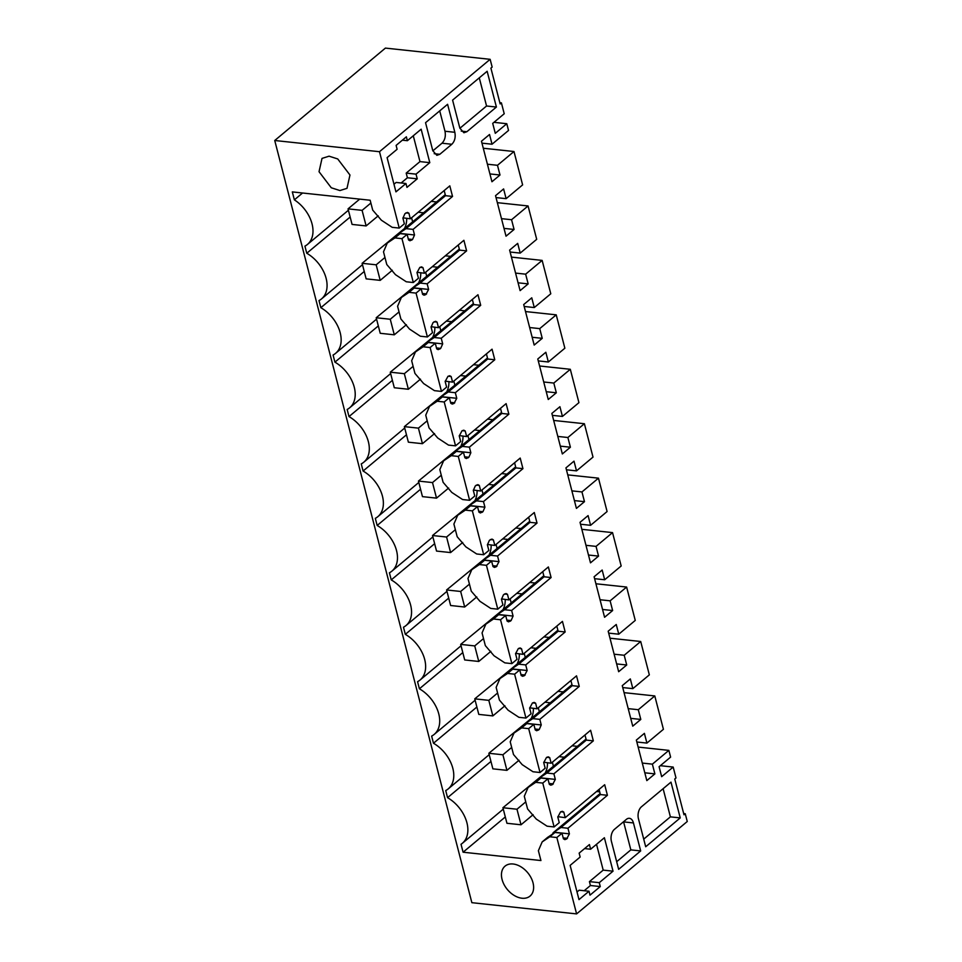 <?xml version="1.0" encoding="UTF-8"?>
<svg xmlns="http://www.w3.org/2000/svg" width="962" height="962" viewBox="0 0 962 962"><rect width="100%" height="100%" fill="white"/><g stroke="black" fill="none" stroke-linecap="round" stroke-linejoin="round"><path stroke-width="1.44" d="M499.843 102.706L501.406 102.874L504.22 113.756L492.712 123.376L495.286 133.321L506.794 123.713L493.951 122.33M506.794 123.713L508.537 130.447L492.039 144.216L489.526 134.5L481.469 141.222L491.943 181.746L499.999 175.012L497.486 165.296L513.985 151.515L522.619 184.884L506.12 198.665L503.607 188.937L495.538 195.671L506.024 236.183L514.081 229.461L511.568 219.733L528.066 205.952L536.7 239.322L520.202 253.102L517.688 243.386L509.619 250.108L520.105 290.632L528.162 283.898L525.649 274.17L542.147 260.401L550.781 293.771L534.283 307.551L531.758 297.823L523.701 304.557L534.187 345.069L542.243 338.335L539.73 328.619L556.228 314.839L564.862 348.208L548.352 361.989L545.839 352.26L537.782 358.994L548.256 399.507L556.325 392.785L553.811 383.056L570.31 369.288L574.627 385.966L578.932 402.657L562.433 416.426L559.92 406.71L551.863 413.432L562.337 453.956L570.406 447.222L567.881 437.506L584.391 423.725L593.013 457.094L576.515 470.875L574.001 461.147L565.945 467.881L576.418 508.393L584.475 501.671L581.962 491.943L598.472 478.162L607.094 511.543L590.596 525.312L588.083 515.596L580.026 522.318L590.5 562.842L598.556 556.108L596.043 546.392L612.541 532.611L621.175 565.981L604.677 579.761L602.164 570.033L594.107 576.767L604.581 617.279L612.638 610.545L610.124 600.829L626.623 587.048L635.257 620.418L618.758 634.198L616.245 624.482L608.176 631.204L618.662 671.716L626.719 664.995L624.206 655.266L640.704 641.498L649.338 674.867L632.84 688.636L630.326 678.919L622.258 685.653L632.743 726.166L640.8 719.432L638.287 709.716L654.785 695.935L663.419 729.304L646.909 743.085L644.396 733.357L636.339 740.091L646.825 780.603L654.881 773.881L652.368 764.153L668.867 750.384L670.61 757.118L659.09 766.726L661.664 776.683L673.184 767.063L675.997 777.957L674.747 778.992L683.994 814.778L685.245 813.732L687.265 821.5L576.599 913.9L471.861 902.681L274.735 140.5L385.401 48.1L490.139 59.319L492.159 67.087L490.909 68.134L500.156 103.92L501.406 102.874M490.139 59.319L379.485 151.707L399.23 228.078L392.207 227.333L381.385 220.214L372.703 210.101L370.166 200.24L292.316 191.907L294.372 199.843A30.135 20.394 50.1 0 1 307.443 244.456A30.135 20.394 50.1 0 1 304.918 246.128L306.77 253.259A30.135 20.394 50.1 0 1 321.512 298.905A30.135 20.394 50.1 0 1 318.999 300.577L320.851 307.696A30.135 20.394 50.1 0 1 335.594 353.343A30.135 20.394 50.1 0 1 333.08 355.014L334.92 362.145A30.135 20.394 50.1 0 1 349.675 407.78A30.135 20.394 50.1 0 1 347.162 409.463L349.002 416.582A30.135 20.394 50.1 0 1 363.756 462.229A30.135 20.394 50.1 0 1 361.243 463.9L363.083 471.031A30.135 20.394 50.1 0 1 377.838 516.666A30.135 20.394 50.1 0 1 375.324 518.338L377.164 525.468A30.135 20.394 50.1 0 1 391.919 571.115A30.135 20.394 50.1 0 1 389.406 572.787L391.245 579.906A30.135 20.394 50.1 0 1 406 625.553A30.135 20.394 50.1 0 1 403.475 627.224L405.327 634.355A30.135 20.394 50.1 0 1 420.081 680.002A30.135 20.394 50.1 0 1 417.556 681.673L419.408 688.792A30.135 20.394 50.1 0 1 434.151 734.439A30.135 20.394 50.1 0 1 431.637 736.11L433.477 743.241A30.135 20.394 50.1 0 1 448.232 788.876A30.135 20.394 50.1 0 1 445.719 790.548L447.558 797.678A30.135 20.394 50.1 0 1 462.313 843.325A30.135 20.394 50.1 0 1 461.026 844.275L463.083 852.212L540.933 860.545L538.383 850.697L542.171 841.906L549.819 836.772L556.842 837.529L576.599 913.9M444.191 190.548L445.514 195.683L452.537 196.44L449.807 185.858L410.341 218.807L408.898 213.203L407.455 212.422L404.918 213.684L402.922 218.194L404.365 223.797L399.23 228.078M452.537 196.44L413.083 229.377L406.048 228.631L445.514 195.683M458.261 244.997L459.595 250.12L466.618 250.878L463.888 240.296L424.422 273.244L422.979 267.652L421.536 266.871L419.769 267.484L417.003 272.631L418.446 278.234L413.311 282.527L401.972 238.66L407.106 234.367L408.549 239.971L409.992 240.753L412.53 239.49L414.526 234.981L413.083 229.377M466.618 250.878L427.164 283.826L420.129 283.068L459.595 250.12M472.342 299.435L473.677 304.569L480.699 305.315L477.97 294.745L438.504 327.693L437.061 322.09L435.618 321.308L433.08 322.571L431.084 327.08L432.527 332.684L427.393 336.965L416.053 293.109L421.188 288.816L422.631 294.408L424.074 295.19L425.841 294.576L428.607 289.43L427.164 283.826M480.699 305.315L441.245 338.263L434.211 337.518L473.677 304.569M486.423 353.884L487.746 359.006L494.781 359.764L492.051 349.182L452.585 382.13L451.142 376.527L449.699 375.745L447.931 376.37L445.165 381.517L446.608 387.121L441.474 391.414L430.122 347.547L435.269 343.254L436.712 348.857L438.155 349.639L440.692 348.376L442.688 343.867L441.245 338.263M494.781 359.764L455.327 392.712L448.292 391.955L487.746 359.006M500.505 408.321L501.827 413.456L508.862 414.201L506.12 403.631L466.666 436.568L465.211 430.976L463.78 430.194L462.013 430.808L459.247 435.966L460.69 441.558L455.555 445.851L444.203 401.984L449.35 397.703L450.793 403.294L452.236 404.076L454.004 403.463L456.77 398.304L455.327 392.712M508.862 414.201L469.396 447.15L462.373 446.392L501.827 413.456M514.586 462.758L515.909 467.893L522.943 468.65L520.202 458.068L480.747 491.017L479.292 485.413L477.861 484.632L475.324 485.894L473.316 490.404L474.771 496.007L469.624 500.3L458.285 456.433L463.419 452.14L464.874 457.744L466.305 458.525L468.855 457.251L470.851 452.753L469.396 447.15M522.943 468.65L483.477 501.587L476.455 500.841L515.909 467.893M528.667 517.207L529.99 522.342L537.024 523.087L534.283 512.518L494.829 545.454L493.374 539.862L491.943 539.081L489.393 540.343L487.397 544.853L488.852 550.444L483.706 554.737L472.366 510.87L477.501 506.577L478.956 512.181L480.387 512.962L482.936 511.7L484.932 507.19L483.477 501.587M537.024 523.087L497.558 556.036L490.536 555.278L529.99 522.342M542.748 571.644L544.071 576.779L551.106 577.537L548.364 566.955L508.91 599.903L507.455 594.3L506.024 593.518L503.475 594.781L501.479 599.29L502.934 604.894L497.787 609.174L486.447 565.319L491.582 561.026L493.037 566.618L494.468 567.4L496.236 566.786L499.013 561.64L497.558 556.036M551.106 577.537L511.64 610.473L504.605 609.728L544.071 576.779M556.818 626.094L558.152 631.216L565.175 631.974L562.445 621.392L522.979 654.34L521.536 648.737L520.093 647.955L518.326 648.58L515.56 653.727L517.003 659.331L511.868 663.624L500.529 619.756L505.663 615.464L507.106 621.067L508.549 621.849L511.087 620.586L513.083 616.077L511.64 610.473M565.175 631.974L525.721 664.922L518.686 664.165L558.152 631.216M570.899 680.531L572.234 685.665L579.256 686.411L576.527 675.841L537.061 708.79L535.618 703.186L534.175 702.404L532.407 703.018L529.641 708.176L531.084 713.768L525.949 718.061L514.61 674.194L519.745 669.913L521.188 675.504L522.631 676.286L524.398 675.673L527.164 670.514L525.721 664.922M579.256 686.411L539.802 719.36L532.768 718.614L572.234 685.665M584.98 734.968L586.315 740.103L593.338 740.86L590.608 730.278L551.142 763.227L549.699 757.623L548.256 756.841L546.488 757.467L543.722 762.613L545.165 768.217L540.031 772.51L528.679 728.643L533.826 724.35L535.269 729.954L536.712 730.735L539.249 729.473L541.245 724.963L539.802 719.36M593.338 740.86L553.884 773.809L546.849 773.051L586.315 740.103M599.061 789.417L600.384 794.552L607.419 795.297L604.689 784.727L565.223 817.664L563.78 812.072L562.337 811.291L560.569 811.904L557.804 817.063L559.247 822.654L554.112 826.947L542.76 783.08L547.907 778.787L549.35 784.391L550.793 785.172L552.561 784.559L555.327 779.4L553.884 773.809M607.419 795.297L567.953 828.246L560.93 827.488L600.384 794.552M556.842 837.529L561.988 833.236L563.431 838.84L564.874 839.622L566.642 838.996L569.408 833.85L567.953 828.246M604.389 837.734L613.034 871.175L599.266 882.671L600.276 886.567L590.007 895.141L589.009 891.245L578.992 899.614L570.141 865.391L580.158 857.022L579.148 853.138L589.417 844.564L590.62 849.23L604.389 837.734M611.411 841.329A8.862 5.339 -83.9 0 1 614.405 829.376L626.418 819.335A8.862 5.339 -83.9 0 1 629.376 818.301A8.862 5.339 -83.9 0 1 633.441 822.943L640.68 850.937L618.65 869.335L611.411 841.329M459.836 128.114L463.9 132.756L466.859 131.722L496.404 107.047L487.145 71.272L452.597 100.12L459.836 128.114M432.792 150.697L436.856 155.327L439.814 154.293L451.839 144.264C454.761 141.258 455.76 137.277 454.834 132.299L447.595 104.305L425.553 122.691L432.792 150.697M406.373 136.82L396.116 145.394L397.114 149.278L387.097 157.636L395.947 191.859L405.964 183.501L406.974 187.386L417.243 178.812L416.029 174.146L429.798 162.65L421.152 129.209L407.383 140.705L406.373 136.82M680.242 817.904L645.694 846.752L638.443 818.758A8.862 5.339 -83.9 0 1 641.45 806.793L670.983 782.13L680.242 817.904L670.394 816.858L643.722 839.129M492.039 144.216L481.962 143.146M513.985 151.515L483.273 148.232M497.486 165.296L487.409 164.213M499.999 175.012L489.923 173.93M379.485 151.707L274.735 140.5M502.068 879.448A19.493 13.191 50.1 0 1 505.038 866.149A19.493 13.191 50.1 0 1 520.755 866.702A19.493 13.191 50.1 0 1 533.008 882.767A19.493 13.191 50.1 0 1 530.038 896.079A19.493 13.191 50.1 0 1 514.321 895.526A19.493 13.191 50.1 0 1 502.068 879.448M319.035 171.705L331.277 187.77L339.923 190.548L346.993 188.336L349.964 175.012L337.722 158.946L329.076 156.181L322.017 158.393L319.035 171.705M405.904 212.879L408.898 213.203M402.958 217.821L410.341 218.807M414.526 234.981L399.062 233.321L406.048 228.631M397.342 235.45L399.062 233.321M413.311 282.527L406.277 281.77L395.466 274.663L386.784 264.538L383.501 251.828L387.289 243.049L400.072 233.622L394.937 237.915L401.972 238.66M407.106 234.367L400.072 233.622M387.289 243.049L394.937 237.915M419.985 267.328L422.979 267.652M417.039 272.258L424.422 273.244M428.607 289.43L413.143 287.77L420.129 283.068M411.423 289.899L413.143 287.77M427.393 336.965L420.358 336.219L409.547 329.1L400.865 318.975L397.583 306.277L401.37 297.486L414.153 288.059L409.018 292.352L416.053 293.109M421.188 288.816L414.153 288.059M401.37 297.486L409.018 292.352M434.054 321.765L437.061 322.09M431.12 326.707L438.504 327.693M442.688 343.867L427.224 342.207L434.211 337.518M425.505 344.336L427.224 342.207M441.474 391.414L434.439 390.656L423.629 383.549L414.947 373.424L413.299 367.075L411.664 360.714L415.452 351.936L428.234 342.508L423.1 346.789L430.122 347.547M435.269 343.254L428.234 342.508M415.452 351.936L423.1 346.789M448.136 376.214L451.142 376.527M445.202 381.144L452.585 382.13M456.77 398.304L441.305 396.657L448.292 391.955M439.586 398.785L441.305 396.657M455.555 445.851L448.52 445.105L437.71 437.987L429.028 427.862L427.381 421.512L425.745 415.163L429.533 406.373L442.316 396.945L437.181 401.238L444.203 401.984M449.35 397.703L442.316 396.945M429.533 406.373L437.181 401.238M462.217 430.651L465.211 430.976M459.283 435.582L466.666 436.568M470.851 452.753L455.387 451.094L462.373 446.392M453.667 453.222L455.387 451.094M469.624 500.3L462.602 499.543L451.791 492.424L443.109 482.311L441.462 475.95L439.826 469.6L443.614 460.81L456.397 451.382L451.262 455.675L458.285 456.433M463.419 452.14L456.397 451.382M443.614 460.81L451.262 455.675M476.298 485.101L479.292 485.413M473.364 490.031L480.747 491.017M484.932 507.19L469.468 505.531L476.455 500.841M467.748 507.659L469.468 505.531M483.706 554.737L476.683 553.98L465.873 546.873L457.19 536.748L453.896 524.049L457.696 515.259L463.059 510.774L470.478 505.832L465.331 510.125L472.366 510.87M477.501 506.577L470.478 505.832M457.696 515.259L465.331 510.125M490.379 539.538L493.374 539.862M487.445 544.468L494.829 545.454M499.013 561.64L483.549 559.98L490.536 555.278M481.83 562.109L483.549 559.98M497.787 609.174L490.764 608.429L479.954 601.31L471.272 591.185L467.977 578.487L471.777 569.696L477.14 565.223L484.559 560.269L479.413 564.562L486.447 565.319M491.582 561.026L484.559 560.269M471.777 569.696L479.413 564.562M504.461 593.975L507.455 594.3M501.527 598.917L508.91 599.903M513.083 616.077L497.619 614.417L504.605 609.728M495.899 616.546L497.619 614.417M511.868 663.624L504.846 662.866L494.023 655.759L485.341 645.634L482.058 632.924L485.846 624.146L498.629 614.718L493.494 618.999L500.529 619.756M505.663 615.464L498.629 614.718M485.846 624.146L493.494 618.999M518.542 648.424L521.536 648.737M515.596 653.354L522.979 654.34M527.164 670.514L511.7 668.867L518.686 664.165M509.98 670.995L511.7 668.867M525.949 718.061L518.915 717.315L508.104 710.197L499.422 700.071L496.139 687.373L499.927 678.583L505.303 674.109L512.71 669.155L507.575 673.448L514.61 674.194M519.745 669.913L512.71 669.155M499.927 678.583L507.575 673.448M532.623 702.861L535.618 703.186M529.677 707.804L537.061 708.79M541.245 724.963L525.781 723.304L532.768 718.614M524.062 725.432L525.781 723.304M540.031 772.51L532.996 771.752L522.186 764.634L513.504 754.521L510.221 741.81L514.009 733.032L526.791 723.592L521.657 727.885L528.679 728.643M533.826 724.35L526.791 723.592M514.009 733.032L521.657 727.885M546.693 757.31L549.699 757.623M543.758 762.241L551.142 763.227M555.327 779.4L539.862 777.753L546.849 773.051M538.143 779.869L539.862 777.753M554.112 826.947L547.077 826.19L536.267 819.083L527.585 808.958L525.937 802.609L524.302 796.259L528.09 787.469L540.872 778.042L535.738 782.334L542.76 783.08M547.907 778.787L540.872 778.042M528.09 787.469L535.738 782.334M560.774 811.748L563.78 812.072M557.84 816.678L565.223 817.664M569.408 833.85L553.944 832.19L560.93 827.488M552.224 834.319L553.944 832.19M542.171 841.906L547.534 837.433L554.954 832.479L549.819 836.772M561.988 833.236L554.954 832.479M683.681 813.563L685.245 813.732M673.184 767.063L660.341 765.692M668.867 750.384L638.155 747.089M652.368 764.153L642.291 763.07M654.881 773.881L644.805 772.799M646.909 743.085L636.832 742.003M654.785 695.935L624.073 692.652M638.287 709.716L628.21 708.633M640.8 719.432L630.723 718.361M632.84 688.636L622.751 687.565M640.704 641.498L609.992 638.203M624.206 655.266L614.129 654.196M626.719 664.995L616.642 663.912M618.758 634.198L608.681 633.116M626.623 587.048L595.911 583.766M610.124 600.829L600.047 599.747M612.638 610.545L602.561 609.475M604.677 579.761L594.6 578.679M612.541 532.611L581.83 529.316M596.043 546.392L585.966 545.31M598.556 556.108L588.479 555.026M590.596 525.312L580.519 524.23M598.472 478.162L567.748 474.879M581.962 491.943L571.885 490.86M584.475 501.671L574.398 500.589M576.515 470.875L566.438 469.793M584.391 423.725L553.679 420.442M567.881 437.506L557.804 436.423M570.406 447.222L560.317 446.14M562.433 416.426L552.356 415.356M570.31 369.288L539.598 365.993M553.811 383.056L543.722 381.986M556.325 392.785L546.248 391.702M548.352 361.989L538.275 360.906M556.228 314.839L525.517 311.556M539.73 328.619L529.653 327.537M542.243 338.335L532.166 337.265M534.283 307.551L524.194 306.469M542.147 260.401L511.435 257.107M525.649 274.17L515.572 273.1M528.162 283.898L518.085 282.816M520.202 253.102L510.125 252.02M528.066 205.952L497.354 202.669M511.568 219.733L501.491 218.651M514.081 229.461L504.004 228.379M506.12 198.665L496.043 197.583M596.524 844.311L603.198 870.129L589.429 881.625L590.427 885.509L584.187 890.728M613.034 871.175L603.198 870.129M599.266 882.671L589.429 881.625M600.276 886.567L590.427 885.509M589.009 891.245L579.16 890.199L577.02 891.978M590.62 849.23L584.595 848.592M623.556 821.728L630.844 849.879L616.678 861.712M640.68 850.937L630.844 849.879M496.404 107.047L486.556 106L479.28 77.85M459.884 128.271L486.556 106M432.84 150.854L441.991 143.206C444.913 140.199 445.911 136.219 444.985 131.241L439.718 110.87M407.383 140.705L402.369 140.175M429.798 162.65L419.961 161.604L413.287 135.786M416.029 174.146L406.192 173.1L419.961 161.604M417.243 178.812L407.395 177.766L406.192 173.1M401.142 182.984L407.395 177.766M405.964 183.501L396.128 182.443L393.975 184.235M663.119 788.708L670.394 816.858M600.12 793.53L553.054 832.815M463.083 852.212L505.303 816.954M596.56 791.51L599.687 791.846M490.957 761.447L447.558 797.678M545.646 772.053A30.135 20.394 -129.9 0 0 547.474 762.83M476.875 707.01L433.477 743.241M531.565 717.604A30.135 20.394 -129.9 0 0 533.393 708.393M462.794 652.573L419.408 688.792M517.484 663.167A30.135 20.394 -129.9 0 0 519.312 653.944M448.713 598.123L405.327 634.355M503.415 608.73A30.135 20.394 -129.9 0 0 505.23 599.506M434.632 543.686L391.245 579.906M489.333 554.28A30.135 20.394 -129.9 0 0 491.149 545.069M420.55 489.237L377.164 525.468M475.252 499.843A30.135 20.394 -129.9 0 0 477.08 490.62M406.469 434.8L363.083 471.031M461.171 445.394A30.135 20.394 -129.9 0 0 462.999 436.183M392.4 380.351L349.002 416.582M447.089 390.957A30.135 20.394 -129.9 0 0 448.917 381.734M378.319 325.914L334.92 362.145M433.008 336.52A30.135 20.394 -129.9 0 0 434.836 327.296M364.237 271.476L320.851 307.696M418.927 282.07A30.135 20.394 -129.9 0 0 420.755 272.859M350.156 217.027L306.77 253.259M404.858 227.633A30.135 20.394 -129.9 0 0 406.673 218.41M302.561 193.001L294.372 199.843M398.184 233.958L445.25 194.661M412.265 288.396L459.331 249.098M426.346 342.845L473.412 303.547M440.416 397.282L487.481 357.984M454.497 451.731L501.563 412.433M468.578 506.168L515.644 466.871M482.659 560.605L529.725 521.308M496.741 615.055L543.807 575.757M510.822 669.492L557.888 630.194M524.903 723.941L571.969 684.643M538.973 778.378L586.05 739.081M577.344 746.344L572.041 745.778M478.787 365.247L473.484 364.682M464.706 310.81L459.403 310.245M436.544 201.924L431.241 201.359M506.95 474.134L501.647 473.569M549.182 637.457L543.879 636.892M563.263 691.906L557.96 691.341M492.869 419.697L487.566 419.119M521.031 528.583L515.728 528.006M535.1 583.02L529.797 582.455M450.625 256.361L445.322 255.796M558.309 762.241L502.922 807.731L506.938 823.28L521.007 824.783L516.979 809.234L502.922 807.731M544.227 707.804L488.84 753.282L492.869 768.842L506.926 770.346L502.898 754.785L488.84 753.282M530.146 653.354L474.759 698.845L478.787 714.393L492.845 715.908L488.816 700.348L474.759 698.845M516.065 598.917L460.678 644.396L464.706 659.956L478.763 661.459L474.735 645.911L460.678 644.396M501.984 544.468L446.596 589.959L450.625 605.507L464.682 607.022L460.666 591.462L446.596 589.959M487.902 490.031L432.527 535.521L436.544 551.07L450.601 552.573L446.584 537.024L432.527 535.521M473.821 435.594L418.446 481.072L422.462 496.632L436.52 498.136L432.503 482.575L418.446 481.072M459.752 381.144L404.365 426.635L408.381 442.183L422.438 443.686L418.422 428.138L404.365 426.635M445.671 326.707L390.283 372.186L394.3 387.746L408.369 389.249L404.341 373.689L390.283 372.186M431.589 272.258L376.202 317.749L380.23 333.297L394.288 334.812L390.259 319.252L376.202 317.749M417.508 217.821L362.121 263.299L366.149 278.86L380.206 280.363L376.178 264.815L362.121 263.299M552.38 762.193L553.282 765.68M564.321 757.214L559.018 756.649M465.764 376.118L460.461 375.553M453.823 381.096L454.725 384.584M439.742 326.659L440.644 330.134M451.683 321.681L446.38 321.116M411.592 217.773L412.494 221.26M423.533 212.794L418.229 212.229M481.986 489.983L482.888 493.47M493.927 485.004L488.624 484.439M524.23 653.306L525.12 656.793M536.171 648.328L530.868 647.763M550.252 702.777L544.937 702.2M538.299 707.743L539.201 711.231M467.905 435.533L468.807 439.021M479.846 430.567L474.543 429.99M496.067 544.42L496.969 547.907M508.008 539.442L502.705 538.876M510.149 598.869L511.05 602.344M522.089 593.891L516.786 593.326M425.661 272.21L426.563 275.697M437.614 267.232L432.311 266.666M348.04 208.862L352.068 224.423L366.125 225.926L362.097 210.365L348.04 208.862L359.704 199.122M366.125 225.926L378.222 215.825M362.097 210.365L370.887 203.042M380.206 280.363L392.304 270.262M376.178 264.815L384.968 257.479M394.288 334.812L406.385 324.711M390.259 319.252L399.038 311.916M408.369 389.249L420.466 379.148M404.341 373.689L413.119 366.366M422.438 443.686L434.547 433.585M418.422 428.138L427.2 420.803M436.52 498.136L448.629 488.035M432.503 482.575L441.281 475.252M450.601 552.573L462.698 542.472M446.584 537.024L455.363 529.689M464.682 607.022L476.779 596.921M460.666 591.462L469.444 584.126M478.763 661.459L490.86 651.358M474.735 645.911L483.525 638.576M492.845 715.908L504.942 705.795M488.816 700.348L497.594 693.013M506.926 770.346L519.023 760.245M502.898 754.785L511.676 747.462M521.007 824.783L533.104 814.682M516.979 809.234L525.757 801.899M408.309 239.033L412.53 239.49M411.76 240.127L408.501 239.778M422.39 293.482L426.611 293.927M425.841 294.576L422.583 294.228M436.471 347.919L440.692 348.376M439.923 349.014L436.664 348.665M450.553 402.356L454.773 402.813M454.004 403.463L450.745 403.114M464.634 456.806L468.855 457.251M468.073 457.9L464.826 457.551M478.715 511.243L482.936 511.7M482.154 512.337L478.908 511.988M492.784 565.692L497.005 566.137M496.236 566.786L492.989 566.438M506.866 620.129L511.087 620.586M510.317 621.224L507.058 620.875M520.947 674.578L525.168 675.023M524.398 675.673L521.139 675.324M535.028 729.016L539.249 729.473M538.479 730.11L535.221 729.761M549.11 783.453L553.33 783.91M552.561 784.559L549.302 784.21M563.191 837.902L567.412 838.347M566.642 838.996L563.383 838.648M633.441 822.943L623.604 821.885M461.231 131.109L466.859 131.722M434.187 153.692L439.814 154.293M454.834 132.299L444.985 131.241M441.991 143.206L451.839 144.264M503.282 809.114L462.313 843.325M489.201 754.677L448.232 788.876M475.12 700.24L434.151 734.439M461.038 645.791L420.081 680.002M446.957 591.353L406 625.553M432.876 536.904L391.919 571.115M418.807 482.467L377.838 516.666M404.725 428.03L363.756 462.229M390.644 373.581L349.675 407.78M376.563 319.143L335.594 353.343M362.482 264.694L321.512 298.905M348.4 210.257L307.443 244.456"/></g></svg>
